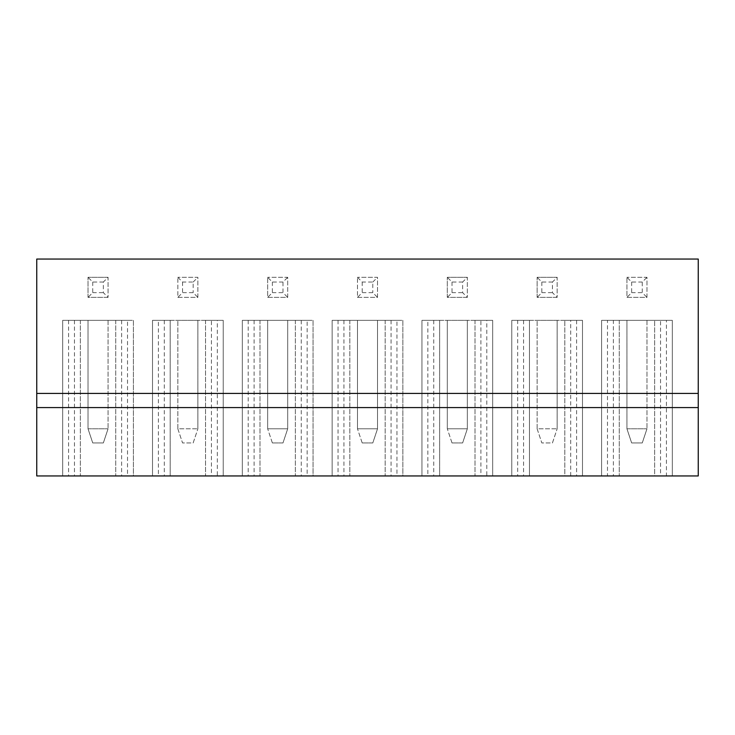 <?xml version="1.0" encoding="UTF-8"?>
<svg xmlns="http://www.w3.org/2000/svg" width="735" height="735" viewBox="0 0 735 735"><rect width="100%" height="100%" fill="white"/><g stroke="black" fill="none" stroke-linecap="round" stroke-linejoin="round"><path stroke-width="0.55" stroke-dasharray="3.67 2.76" d="M36.75 259.06L36.75 475.94L698.25 475.94L698.25 259.06L36.75 259.06M36.75 393.436L698.25 393.436M646.975 297.363L646.975 277.325L626.937 277.325L646.975 277.325L646.975 297.363L626.937 297.363L626.937 277.325L626.937 297.363L646.975 297.363L642.261 292.649L642.261 282.047L646.975 277.325M557.158 277.325L537.12 277.325L557.158 277.325L557.158 297.363L557.158 277.325L552.444 282.047L552.444 292.649L557.158 297.363L537.12 297.363L537.12 277.325L537.12 297.363L557.158 297.363M287.697 297.363L287.697 277.325L267.659 277.325L287.697 277.325L287.697 297.363L267.659 297.363L267.659 277.325L267.659 297.363L287.697 297.363L282.984 292.649L282.984 282.047L287.697 277.325M357.476 297.363L377.524 297.363L377.524 277.325L357.476 277.325L377.524 277.325L377.524 297.363L357.476 297.363L357.476 277.325L357.476 297.363L362.199 292.649L372.801 292.649L377.524 297.363M467.341 277.325L447.303 277.325L467.341 277.325L467.341 297.363L467.341 277.325L462.627 282.047L462.627 292.649L467.341 297.363L447.303 297.363L447.303 277.325L447.303 297.363L467.341 297.363M108.063 277.325L88.025 277.325L108.063 277.325L108.063 297.363L108.063 277.325L103.35 282.047L103.35 292.649L108.063 297.363L88.025 297.363L88.025 277.325L88.025 297.363L108.063 297.363M177.842 297.363L197.88 297.363L197.88 277.325L177.842 277.325L197.88 277.325L197.88 297.363L177.842 297.363L177.842 277.325L177.842 297.363L182.556 292.649L193.167 292.649L197.88 297.363M396.964 320.35L332.137 320.35L332.137 475.94L402.863 475.94L332.137 475.94L349.823 475.94L332.137 475.94L332.137 320.35L402.863 320.35L402.863 475.94L385.177 475.94L402.863 475.94L402.863 320.35L396.964 320.35L396.964 475.94M480.892 320.35L421.954 320.35L492.68 320.35L492.68 475.94L421.954 475.94L492.68 475.94L475.003 475.94L492.68 475.94L492.68 320.35L480.892 320.35L480.892 475.94M427.853 475.94L439.64 475.94L427.853 475.94L427.853 320.35L421.954 320.35L421.954 475.94L421.954 320.35L439.64 320.35L439.64 475.94L439.64 320.35L427.853 320.35M564.82 475.94L582.497 475.94L564.82 475.94L564.82 320.35L564.82 475.94M511.771 475.94L582.497 475.94L511.771 475.94L529.457 475.94L511.771 475.94L511.771 320.35L511.771 475.94L511.771 320.35L529.457 320.35L529.457 475.94L529.457 320.35L517.67 320.35L517.67 475.94M127.513 320.35L62.686 320.35L80.363 320.35L62.686 320.35L62.686 475.94L133.402 475.94L62.686 475.94L62.686 320.35L133.402 320.35L133.402 475.94L115.726 475.94L133.402 475.94L133.402 320.35L127.513 320.35L127.513 475.94M211.441 320.35L152.503 320.35L223.229 320.35L223.229 475.94L152.503 475.94L223.229 475.94L205.543 475.94L223.229 475.94L223.229 320.35L211.441 320.35L211.441 475.94M158.392 475.94L170.18 475.94L158.392 475.94L158.392 320.35L152.503 320.35L152.503 475.94L152.503 320.35L170.18 320.35L170.18 475.94L170.18 320.35L158.392 320.35M307.147 320.35L242.32 320.35L259.997 320.35L242.32 320.35L242.32 475.94L313.046 475.94L242.32 475.94L242.32 320.35L313.046 320.35L313.046 475.94L295.36 475.94L313.046 475.94L313.046 320.35L307.147 320.35L307.147 475.94M613.385 475.94L672.314 475.94L613.385 475.94L613.385 320.35L601.597 320.35L601.597 475.94L619.274 475.94L601.597 475.94L601.597 320.35L619.274 320.35L619.274 475.94L619.274 320.35L607.487 320.35L607.487 475.94M654.637 475.94L672.314 475.94L654.637 475.94L654.637 320.35L654.637 475.94M36.75 407.576L698.25 407.576M385.177 320.35L385.177 475.94L385.177 320.35M402.863 320.35L402.863 475.94M391.075 320.35L391.075 475.94M343.925 320.35L343.925 475.94M332.137 320.35L349.823 320.35L332.137 320.35L332.137 475.94M349.823 320.35L349.823 475.94L349.823 320.35M338.036 320.35L338.036 475.94M433.742 320.35L433.742 475.94M421.954 320.35L421.954 475.94M486.791 320.35L475.003 320.35L492.68 320.35L486.791 320.35L486.791 475.94M475.003 320.35L475.003 475.94L475.003 320.35M492.68 320.35L492.68 475.94M570.709 320.35L511.771 320.35L582.497 320.35L582.497 475.94L582.497 320.35L570.709 320.35L570.709 475.94M523.559 320.35L523.559 475.94M517.67 320.35L511.771 320.35M582.497 320.35L564.82 320.35L582.497 320.35L582.497 475.94M576.607 320.35L576.607 475.94M80.363 320.35L80.363 475.94L80.363 320.35M68.575 320.35L68.575 475.94M115.726 320.35L115.726 475.94L115.726 320.35M133.402 320.35L133.402 475.94M121.615 320.35L121.615 475.94M74.465 320.35L74.465 475.94M62.686 320.35L62.686 475.94M164.291 320.35L164.291 475.94M152.503 320.35L152.503 475.94M217.33 320.35L205.543 320.35L223.229 320.35L217.33 320.35L217.33 475.94M205.543 320.35L205.543 475.94L205.543 320.35M223.229 320.35L223.229 475.94M259.997 320.35L259.997 475.94L259.997 320.35M248.21 320.35L248.21 475.94M295.36 320.35L295.36 475.94L295.36 320.35M313.046 320.35L313.046 475.94M301.258 320.35L301.258 475.94M254.108 320.35L254.108 475.94M242.32 320.35L242.32 475.94M607.487 320.35L601.597 320.35L601.597 475.94M601.597 320.35L672.314 320.35L672.314 475.94L672.314 320.35L666.424 320.35L666.424 475.94M666.424 320.35L654.637 320.35L672.314 320.35L672.314 475.94M672.314 320.35L660.535 320.35L660.535 475.94M660.535 320.35L613.385 320.35M642.261 282.047L631.65 282.047L626.937 277.325M631.65 282.047L631.65 292.649L626.937 297.363M631.65 292.649L642.261 292.649M552.444 282.047L541.833 282.047L537.12 277.325M541.833 282.047L541.833 292.649L537.12 297.363M541.833 292.649L552.444 292.649M282.984 282.047L272.373 282.047L267.659 277.325M272.373 282.047L272.373 292.649L267.659 297.363M272.373 292.649L282.984 292.649M357.476 277.325L362.199 282.047L372.801 282.047L372.801 292.649M372.801 282.047L377.524 277.325M362.199 282.047L362.199 292.649M462.627 282.047L452.016 282.047L447.303 277.325M452.016 282.047L452.016 292.649L447.303 297.363M452.016 292.649L462.627 292.649M103.35 282.047L92.739 282.047L88.025 277.325M92.739 282.047L92.739 292.649L88.025 297.363M92.739 292.649L103.35 292.649M177.842 277.325L182.556 282.047L193.167 282.047L193.167 292.649M193.167 282.047L197.88 277.325M182.556 282.047L182.556 292.649M357.476 320.35L377.524 320.35L357.476 320.35L357.476 428.79L377.524 428.79L377.524 320.35L377.524 428.79L357.476 428.79L357.476 320.35M447.303 320.35L467.341 320.35L447.303 320.35L447.303 428.79L467.341 428.79L467.341 320.35L467.341 428.79L447.303 428.79L447.303 320.35M557.158 320.35L537.12 320.35L557.158 320.35L557.158 428.79L557.158 320.35M88.025 320.35L108.063 320.35L88.025 320.35L88.025 428.79L88.025 320.35M197.88 320.35L177.842 320.35L197.88 320.35L197.88 428.79L197.88 320.35M267.659 320.35L287.697 320.35L267.659 320.35L267.659 428.79L287.697 428.79L287.697 320.35L287.697 428.79L267.659 428.79L267.659 320.35M626.937 320.35L646.975 320.35L626.937 320.35L626.937 428.79L626.937 320.35M537.12 428.79L537.12 320.35L537.12 428.79L557.158 428.79L537.12 428.79L541.833 442.939L552.444 442.939L557.158 428.79L552.444 442.939L541.833 442.939L537.12 428.79M108.063 320.35L108.063 428.79L108.063 320.35M88.025 428.79L108.063 428.79L88.025 428.79L92.739 442.939L103.35 442.939L108.063 428.79L103.35 442.939L92.739 442.939L88.025 428.79M177.842 428.79L177.842 320.35L177.842 428.79L197.88 428.79L177.842 428.79L182.556 442.939L193.167 442.939L197.88 428.79L193.167 442.939L182.556 442.939L177.842 428.79M646.975 320.35L646.975 428.79L646.975 320.35M626.937 428.79L646.975 428.79L626.937 428.79L631.65 442.939L642.261 442.939L646.975 428.79L642.261 442.939L631.65 442.939L626.937 428.79M362.199 442.939L357.476 428.79L362.199 442.939L372.801 442.939L377.524 428.79L372.801 442.939L362.199 442.939M452.016 442.939L447.303 428.79L452.016 442.939L462.627 442.939L467.341 428.79L462.627 442.939L452.016 442.939M272.373 442.939L267.659 428.79L272.373 442.939L282.984 442.939L287.697 428.79L282.984 442.939L272.373 442.939"/><path stroke-width="1.1" d="M36.75 393.436L698.25 393.436L698.25 259.06L36.75 259.06L36.75 475.94L698.25 475.94L698.25 407.576L36.75 407.576M698.25 393.436L698.25 407.576"/></g></svg>
